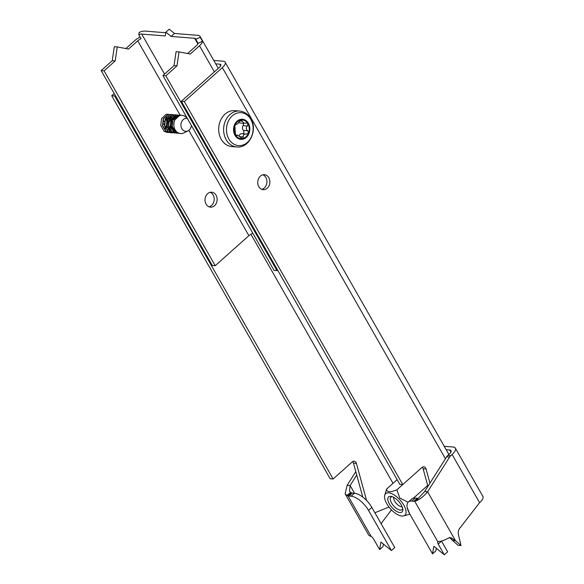 <?xml version="1.0" encoding="UTF-8"?>
<svg xmlns="http://www.w3.org/2000/svg" width="584" height="584" viewBox="0 0 584 584"><rect width="100%" height="100%" fill="white"/><g stroke="black" fill="none" stroke-linecap="round" stroke-linejoin="round"><path stroke-width="0.88" d="M268.801 177.726A7.504 6.059 94.6 0 0 264.406 174.704A7.504 6.059 94.6 0 0 258.581 178.595A7.504 6.059 94.6 0 0 258.807 186.639A7.504 6.059 94.6 0 0 263.202 189.661A7.504 6.059 94.6 0 0 269.027 185.77A7.504 6.059 94.6 0 0 268.801 177.726M261.749 189.318A7.504 6.059 94.6 0 0 265.851 177.492A7.504 6.059 94.6 0 0 262.909 174.813M352.597 461.637A3.336 2.694 -85.4 0 1 353.123 462.316A3.336 2.694 -85.4 0 1 353.459 463.134L362.773 497.086M115.282 95.404L114.654 95.966L333.121 478.982L352.32 461.856A3.336 2.694 -85.4 0 1 354.116 461.214A3.336 2.694 -85.4 0 1 356.072 462.557A3.336 2.694 -85.4 0 1 356.408 463.375L366.584 500.488M215.715 63.853L219.781 64.182A5 1.905 -29.7 0 1 220.788 64.678A5 1.905 -29.7 0 1 219.394 67.394L181.347 101.317L184.296 101.558L402.763 484.574L399.821 484.34L181.347 101.317M168.601 118.567A7.504 6.059 -85.4 0 1 169.053 119.494M169.272 120.114A7.504 6.059 -85.4 0 1 169.572 121.435M374.899 512.774L388.981 507.021M114.654 95.966L111.705 95.725L114.194 93.506M333.121 478.982L330.179 478.749L111.705 95.725M165.9 118.793A7.504 6.059 -85.4 0 1 166.564 120.822M166.703 121.859A7.504 6.059 -85.4 0 1 166.557 124.268M166.294 125.326A7.504 6.059 -85.4 0 1 165.411 127.239M165.031 127.787A7.504 6.059 -85.4 0 1 164.374 128.546M213.781 60.459L223.11 61.21A10.008 3.818 -29.7 0 1 225.139 62.196A10.008 3.818 -29.7 0 1 222.336 67.627L184.296 101.558M429.948 483.172L426.05 468.967A3.336 2.694 94.6 0 0 423.758 466.806A3.336 2.694 94.6 0 0 421.962 467.456L402.763 484.574M427.933 486.348L423.101 468.726A3.336 2.694 94.6 0 0 422.239 467.236M355.802 471.675L347.173 485.297L350.115 485.53L356.736 475.084M391.477 509.89L382.286 522.001A6.672 5.38 94.6 0 0 381.25 523.914M449.6 457.06L427.605 491.757L424.656 491.516L446.651 456.819A6.672 5.38 -85.4 0 1 447.797 455.462L450.746 455.695A6.672 5.38 94.6 0 0 449.6 457.06L446.651 456.819M461.002 545.551L458.06 545.317L452.542 540.404L455.484 540.638L461.002 545.551L458.462 534.754A6.672 5.38 -85.4 0 1 459.769 528.221L479.603 502.7A11.673 4.453 150.3 0 0 482.866 496.364L455.367 448.154A11.673 4.453 -29.7 0 0 453.001 447.001L444.22 446.293M455.367 448.154A11.673 4.453 -29.7 0 1 452.104 454.483L450.746 455.695M446.161 449.687L449.673 449.972L450.899 452.125M449.673 449.972A6.672 2.54 -29.7 0 1 451.023 450.629A6.672 2.54 -29.7 0 1 449.154 454.25L447.797 455.462M418.648 497.999L415.874 500.962L414.72 501.233L418.648 497.999L424.656 491.516M415.874 500.962C419.867 499.415 423.772 496.342 427.605 491.757L455.484 540.638L450.987 537.893M452.542 540.404L449.556 537.411M441.489 541.025A3.336 1.504 -131.7 0 0 441.541 541.112L447.651 551.829L444.314 554.8L438.204 544.084A3.336 1.504 48.3 0 1 437.876 541.828L439.146 541.463A11.673 4.453 150.3 0 0 447.183 538.689C449.286 537.652 450.841 537.484 451.855 538.185L451.593 538.083M437.876 541.828L414.72 501.233A10.008 4.511 48.3 0 1 413.939 501.247L411.8 501.072A16.681 7.526 -131.7 0 0 408.333 502.021L411.669 499.05A16.681 7.526 48.3 0 1 415.129 498.101L417.268 498.276A10.008 4.511 -131.7 0 0 418.049 498.261M408.333 502.021A16.681 7.526 -131.7 0 0 409.618 513.679L432.532 553.851L433.839 546.288L444.314 554.8M436.314 548.296L435.868 550.88L432.532 553.851M354.51 493.232L350.115 485.53L349.473 491.305L351.364 492.903L348.035 495.874A10.008 4.511 -131.7 0 0 348.904 496.02L351.042 496.196L354.378 493.224A16.681 7.526 48.3 0 1 371.833 507.401L368.504 510.372A16.681 7.526 -131.7 0 0 351.042 496.196M347.173 485.297L345.129 493.787L346.816 495.422L350.604 492.531M346.816 495.422L348.035 495.874L371.19 536.477L369.818 535.9A11.673 4.453 150.3 0 1 368.628 534.981L345.129 493.787M383.418 544.054L382.965 546.631L379.636 549.602L373.526 538.893A3.336 1.504 48.3 0 0 371.19 536.477M371.833 507.401L394.748 547.58L391.419 550.551L380.943 542.047L379.636 549.602M391.419 550.551L368.504 510.372M354.378 493.224L352.24 493.049A10.008 4.511 48.3 0 1 351.364 492.903M389.36 503.963A10.089 4.548 -131.7 0 0 397.959 512.044A10.089 4.548 -131.7 0 0 402.807 509.409A10.089 4.548 -131.7 0 0 401.237 504.919A10.089 4.548 -131.7 0 0 391.222 496.415A10.089 4.548 -131.7 0 0 389.36 503.963M392.251 496.699A8.337 3.76 -131.7 0 0 390.915 497.181A8.337 3.76 -131.7 0 0 391.557 503.006A8.337 3.76 -131.7 0 0 402.011 509.628A8.337 3.76 -131.7 0 0 402.646 508.35M403.799 505.124A14.439 6.512 -131.7 0 0 392.689 494.115A14.439 6.512 -131.7 0 0 384.681 495.4A14.439 6.512 -131.7 0 0 386.798 503.758A14.439 6.512 -131.7 0 0 403.077 516.015A14.439 6.512 -131.7 0 0 403.799 505.124M384.681 495.4L386.652 489.005C386.63 492.334 390.032 492.604 396.857 489.823L399.799 498.042L407.807 502.101M413.428 498.189L427.692 485.465M407.187 507.518L409.588 513.621M396.857 489.823L402.748 484.574M386.652 489.005L397.149 479.646M409.917 514.205L403.077 516.015M207.641 193.647A7.504 6.059 94.6 0 0 205.203 201.787A7.504 6.059 94.6 0 0 210.481 207.152A7.504 6.059 94.6 0 0 214.518 205.699A7.504 6.059 94.6 0 0 216.956 197.56A7.504 6.059 94.6 0 0 211.685 192.194A7.504 6.059 94.6 0 0 207.641 193.647M209.028 206.809A7.504 6.059 94.6 0 0 211.576 205.466A7.504 6.059 94.6 0 0 214.153 198.224A7.504 6.059 94.6 0 0 210.189 192.304M164.549 74.095L141.715 34.062L165.243 35.953L165.892 32.171L171.134 36.427L194.654 38.318L197.874 43.953M165.892 32.171L169.229 29.2L174.463 33.456L197.991 35.347A10.008 3.818 -29.7 0 1 200.013 36.332A10.008 3.818 -29.7 0 1 200.21 37.303L195.771 39.296A5 1.905 -29.7 0 0 195.669 38.807A5 1.905 -29.7 0 0 194.654 38.318M165.798 32.755L145.051 31.091A10.008 3.818 -29.7 0 0 139.167 32.397L138.78 34.719L141.065 38.734A5 1.905 -29.7 0 0 137.729 40.814L180.135 115.15M171.134 36.427L174.463 33.456M214.379 71.861L199.509 45.778A10.008 3.818 -29.7 0 0 202.502 41.318L198.064 43.311L195.771 39.296M202.502 41.318L200.21 37.303M187.632 53.509L196.56 45.545A5 1.905 -29.7 0 0 198.064 43.311M174.01 65.656L176.091 51.677L179.04 51.91L176.959 65.89L165.849 75.796L162.907 75.562L174.01 65.656L176.959 65.89M199.509 45.778L190.289 53.998L179.04 51.91M277.619 270.1L276.998 270.655L165.849 75.796M276.998 270.655L274.049 270.414L162.907 75.562M140.102 37.04A10.008 3.818 -29.7 0 0 134.787 40.581L125.859 48.545M215.219 265.691L104.076 70.832L101.134 70.598L212.277 265.457L215.219 265.691L248.879 235.673A5 1.905 150.3 0 1 252.894 233.33M141.715 34.062A5 1.905 -29.7 0 0 138.78 34.719M171.455 128.896A7.504 6.059 94.6 0 0 172.528 127.392M168.309 128.867A7.504 6.059 94.6 0 0 168.966 128.115M169.345 127.56A7.504 6.059 94.6 0 0 170.221 125.662M170.492 124.626A7.504 6.059 94.6 0 0 170.637 122.144M170.499 121.122A7.504 6.059 94.6 0 0 169.834 119.1M169.535 118.545A7.504 6.059 94.6 0 0 168.937 117.683M168.44 117.143A7.504 6.059 94.6 0 0 168.024 116.771M104.076 70.832L115.187 60.926L117.267 46.946L114.318 46.713L112.237 60.692L101.134 70.598M115.187 60.926L112.237 60.692M117.267 46.946L128.517 49.041L137.729 40.814M402.164 506.824A6.672 3.008 48.3 0 1 401.325 506.781A6.672 3.008 48.3 0 1 394.704 501.152A6.672 3.008 48.3 0 1 393.667 498.189A6.672 3.008 48.3 0 1 393.711 497.349M242.535 133.751A1.869 1.504 -85.4 0 0 243.287 133.393A1.869 1.504 -85.4 0 0 243.389 130.415A3.329 2.686 -85.4 0 1 243.083 125.662L247.39 126.005C245.806 127.684 245.908 129.268 247.689 130.758L248.521 132.977A9.337 7.534 -85.4 0 0 247.93 123.779L246.631 122.976L244.156 123.304L241.126 120.019A9.337 7.534 -85.4 0 1 247.893 123.713M247.39 126.005L247.93 123.779M241.353 120.019L239.316 121.603L237.717 123.801L235.863 124.436M236.126 124.443L234.899 125.516A9.337 7.534 -85.4 0 1 241.068 120.027M235.454 134.809L234.856 125.626A9.337 7.534 -85.4 0 0 235.454 134.809L236.834 135.422L237.673 135.16L242.251 138.569A9.337 7.534 -85.4 0 1 235.491 134.875M242.01 138.569L242.944 138.196L243.243 136.919C243.097 134.853 244.156 133.904 246.433 134.079L241.864 133.692A3.329 2.686 -85.4 0 0 239.104 135.86M236.374 135.576L235.87 135.349M246.638 134.101L248.492 133.05A9.337 7.534 -85.4 0 1 242.316 138.561M248.404 123.304A10.081 8.139 -85.4 0 1 246.309 137.393A10.081 8.139 -85.4 0 1 234.972 135.284A10.081 8.139 -85.4 0 1 237.067 121.195A10.081 8.139 -85.4 0 1 248.404 123.304M221.248 139.313A18.009 14.534 -85.4 0 1 220.716 119.997A18.009 14.534 -85.4 0 1 234.688 110.661L239.608 111.055A18.009 14.534 -85.4 0 0 225.628 120.399A18.009 14.534 -85.4 0 0 226.169 139.707A18.009 14.534 -85.4 0 0 236.724 146.964L231.804 146.569A18.009 14.534 -85.4 0 1 221.248 139.313M244.148 123.312L240.221 122.998A3.329 2.686 -85.4 0 1 238.871 122.406M243.112 123.231A1.869 1.504 -85.4 0 1 243.083 125.662M174.755 131.29L174.331 131.276M170.499 130.619L169.572 130.071L166.739 125.523L167.323 119.932L171.207 116.457M171.492 117.369L172.003 117.924M172.134 118.099L173.017 119.727M172.433 127.064L171.608 128.283M171.156 128.779L170.535 129.334M169.871 129.801L169.491 130.013M169.528 117.216L170.039 117.771M170.433 118.318L171.054 119.567M171.265 120.209L170.776 126.297M170.47 126.91L169.645 128.122M169.192 128.619L168.572 129.181M167.907 129.641L167.528 129.852M165.6 116.895L166.112 117.45M166.506 118.005L167.126 119.253M167.338 119.895L166.849 125.983M166.542 126.589L165.717 127.808M165.265 128.305L164.644 128.86M168.542 132.561L164.235 131.254L160.768 125.597L161.556 118.64L165.987 114.449L168.17 114.187M173.28 115.625L173.82 116.099M173.937 116.209L174.725 117.172M174.835 117.333L175.587 118.756M170.506 132.721L166.199 131.407L162.732 125.757L163.52 118.8L167.951 114.603L170.988 114.479M172.47 132.882L168.163 131.568L164.695 125.91L165.484 118.953L169.915 114.763L172.952 114.639M174.433 133.035L170.126 131.721L166.659 126.071L167.447 119.114L171.878 114.924L174.915 114.8M176.397 133.196L172.09 131.882L168.623 126.224L169.411 119.275L173.842 115.077L176.879 114.953M177.397 133.064L176.521 133.188M178.361 133.349L174.054 132.042L170.586 126.385L171.375 119.428L175.806 115.238L178.843 115.114M185.31 116.588A9.169 7.402 94.6 0 0 185.165 116.479A9.169 7.402 94.6 0 0 182.011 115.296A9.169 7.402 94.6 0 0 175.054 119.727L173.338 119.589L177.762 115.391L180.806 115.267M174.054 130.473L171.156 125.881L171.74 120.289L174.806 117.085M173.609 116.472L174.915 116.975M175.083 117.077L176.142 117.961M169.791 117.041L170.251 117.486M170.703 118.034L171.302 119.056M171.557 119.647L172.003 121.45L170.973 126.925M170.637 127.48L169.864 128.473M169.367 128.962L168.798 129.414M165.863 116.727L166.323 117.172M166.776 117.72L167.382 118.742M167.63 119.333L168.075 121.129L167.046 126.604M166.71 127.166L165.936 128.159M165.44 128.648L164.87 129.1M179.828 115.128L177.521 115.377L173.09 119.567L172.309 126.524L175.769 132.181L180.544 133.583A9.169 7.402 94.6 0 1 177.244 132.298A9.169 7.402 94.6 0 1 175.054 119.727L179.485 115.53L181.836 115.289M178.244 133.327L173.806 132.02L170.345 126.363L171.127 119.406L175.558 115.216L177.864 114.968M177.28 133.021L176.405 133.159M176.28 133.167L171.842 131.86L168.382 126.21L169.163 119.253L173.594 115.063L175.901 114.807M176.324 132.546L175.441 132.831M175.317 132.86L174.441 132.999M174.317 133.006L169.878 131.707L166.418 126.049L167.199 119.092L171.63 114.902L174.791 114.807M174.908 114.844L175.748 115.157M171.484 132.853L167.915 131.546L164.454 125.888L165.236 118.939L169.667 114.741L171.973 114.493M175.003 115.756L175.653 116.347M175.769 116.472L176.55 117.472M174.477 130.998L173.558 131.648M173.426 131.728L172.528 132.181M172.397 132.232L171.513 132.517M171.389 132.546L170.513 132.685M170.389 132.692L165.951 131.393L162.491 125.735L163.272 118.778L167.703 114.588L170.864 114.493M173.039 115.603L173.689 116.194M173.806 116.311L174.587 117.318M174.696 117.486L175.441 118.99M167.557 132.539L163.987 131.232M187.376 118.464A6.504 5.249 94.6 0 0 181.347 122.501A6.504 5.249 94.6 0 0 183.325 130.407A6.504 5.249 94.6 0 0 188.004 130.852A6.504 5.249 94.6 0 0 191.391 125.502M180.544 133.583A9.169 7.402 94.6 0 0 183.843 132.926L188.004 130.852M163.25 124.436A1.869 1.504 94.6 0 0 164.221 123.589M164.352 121.837A1.869 1.504 94.6 0 0 163.403 120.815M356.408 463.375L353.459 463.134M220.701 65.802L219.781 64.182M393.003 483.34L250.916 234.235M445.431 458.754L222.336 67.627M423.101 468.726L426.05 468.967M452.104 454.483L479.603 502.7M415.129 498.101L411.8 501.072M417.268 498.276L413.939 501.247M441.541 541.112L438.204 544.084M352.24 493.049L348.904 496.02M188.8 130.356L248.879 235.673M228.804 138.948A16.513 13.322 -85.4 0 1 232.242 115.88A16.513 13.322 -85.4 0 1 250.799 119.333A16.513 13.322 -85.4 0 1 247.368 142.401A16.513 13.322 -85.4 0 1 228.804 138.948M239.856 136.649L243.243 136.919M243.389 130.415L247.689 130.758M239.674 120.983L242.236 121.187M448.892 454.483L225.139 62.196M218.292 68.372L200.013 36.332M236.724 146.964C249.273 148.526 257.997 129.955 250.835 118.64C248.171 114.121 244.426 111.595 239.608 111.055M235.556 134.977L237.673 135.152M186.997 117.793L185.165 116.479"/></g></svg>

